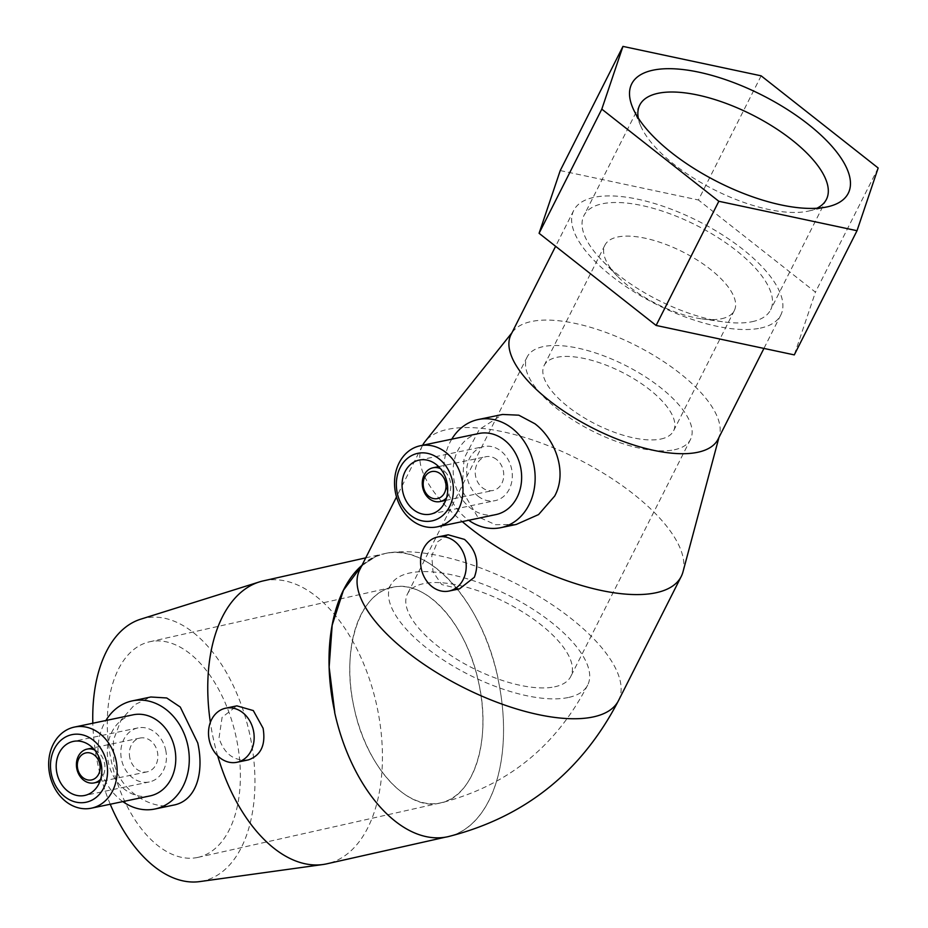 <?xml version="1.0" encoding="UTF-8"?>
<svg xmlns="http://www.w3.org/2000/svg" width="928" height="928" viewBox="0 0 928 928"><rect width="100%" height="100%" fill="white"/><g stroke="black" fill="none" stroke-linecap="round" stroke-linejoin="round"><path stroke-width="0.7" stroke-dasharray="4.64 3.48" d="M568.203 697.531A110.467 44.37 -153.2 0 1 446.867 662.267A110.467 44.37 -153.2 0 1 390.491 585.429A110.467 44.37 -153.2 0 1 409.99 572.947A110.467 44.37 -153.2 0 1 551.278 622.247A110.467 44.37 -153.2 0 1 587.702 685.05A110.467 44.37 -153.2 0 1 568.203 697.531M354.183 708.134C340.692 650.667 359.148 592.737 392.695 587.273C425.581 578.852 466.738 624.324 478.546 682.15A110.467 63.522 -102.7 0 1 440.568 802.882A110.467 63.522 -102.7 0 1 440.034 802.998A110.467 63.522 -102.7 0 1 354.183 708.134A110.467 63.522 -102.7 0 1 392.138 587.308A110.467 63.522 -102.7 0 1 392.672 587.192A110.467 63.522 -102.7 0 1 478.546 682.15C492.06 739.628 473.605 797.628 440.046 803.08C407.137 811.513 365.968 765.983 354.183 708.134M390.491 585.429L387.997 589.164L392.695 587.273M334.602 712.228A145 83.369 77.3 0 0 447.273 836.754A145 83.369 77.3 0 0 447.969 836.604A145 83.369 77.3 0 0 497.814 678.124A145 83.369 -102.7 0 1 447.992 836.685M497.976 678.09C482.479 602.133 428.469 542.59 385.282 553.482A145 83.369 -102.7 0 1 497.976 678.09L497.814 678.124M718.075 439.199A116 46.586 26.8 0 0 719.478 435.534A116 46.586 26.8 0 0 654.832 356.004A116 46.586 26.8 0 0 531.489 321.494A116 46.586 26.8 0 0 513.126 331.296A116 46.586 26.8 0 0 511.003 334.602M760.322 328.129A116 46.586 26.8 0 0 780.796 315.033A116 46.586 26.8 0 0 721.613 234.343A116 46.586 26.8 0 0 594.21 197.316A116 46.586 26.8 0 0 573.724 210.424A116 46.586 26.8 0 0 632.919 291.102A116 46.586 26.8 0 0 760.322 328.129M682.985 571.857A145 58.232 26.8 0 0 602.179 472.456A145 58.232 26.8 0 0 448.004 429.304A145 58.232 26.8 0 0 425.047 441.566M263.32 580.87A145 83.369 -102.7 0 1 264.016 580.719A145 83.369 -102.7 0 1 376.571 704.677A145 83.369 -102.7 0 1 326.865 863.806M140.743 619.173A134.641 77.407 -102.7 0 1 144.977 618.071A134.641 77.407 -102.7 0 1 249.62 733.735A134.641 77.407 -102.7 0 1 202.687 881.078A134.641 77.407 -102.7 0 1 199.682 881.6M446.554 497.826A17.261 14.117 -101.8 0 0 443.665 470.566A17.261 14.117 -101.8 0 0 440.44 468.617M496.619 459.499A17.261 14.117 -101.8 0 0 485.959 456.715A17.261 14.117 -101.8 0 0 475.356 469.916A17.261 14.117 -101.8 0 0 482.363 487.722A17.261 14.117 -101.8 0 0 493.023 490.506A17.261 14.117 -101.8 0 0 503.626 477.305A17.261 14.117 -101.8 0 0 496.619 459.499M478.082 496.19A27.62 22.597 -101.8 0 0 495.146 500.644A27.62 22.597 -101.8 0 0 512.105 479.521A27.62 22.597 -101.8 0 0 500.9 451.031A27.62 22.597 -101.8 0 0 483.836 446.577A27.62 22.597 -101.8 0 0 466.877 467.7A27.62 22.597 -101.8 0 0 478.082 496.19M478.929 433.492A41.424 33.895 -101.8 0 0 453.49 465.172A41.424 33.895 -101.8 0 0 470.299 507.906A41.424 33.895 -101.8 0 0 495.877 514.599M451.762 439.176A55.239 45.194 -101.8 0 0 466.68 518.764A55.239 45.194 -101.8 0 0 468.71 520.272M516.258 524.448L495.494 524.703L477.398 516.525L462.086 490.541L464.058 458.42L479.266 429.56L502.547 414.456M459.476 588.862L441.705 584.559L433.04 571.845L431.764 555.814L437.471 541.871L448.178 534.795M638.278 118.042A104.574 41.992 26.8 0 0 640.888 126.301A104.574 41.992 26.8 0 0 713.586 189.428A104.574 41.992 26.8 0 0 807.952 211.201A104.574 41.992 26.8 0 0 808.659 211.039A104.574 41.992 26.8 0 0 816.86 208.255M752.144 321.691A104.574 41.992 26.8 0 0 770.6 309.871A104.574 41.992 26.8 0 0 717.24 237.139A104.574 41.992 26.8 0 0 602.388 203.766A104.574 41.992 26.8 0 0 583.932 215.574A104.574 41.992 26.8 0 0 602.168 260.524A104.574 41.992 26.8 0 0 723.596 321.865A104.574 41.992 26.8 0 0 752.144 321.691M721.532 318.745A72.5 29.116 26.8 0 0 734.326 310.555A72.5 29.116 26.8 0 0 697.334 260.13A72.5 29.116 26.8 0 0 617.712 236.988A72.5 29.116 26.8 0 0 604.905 245.178A72.5 29.116 26.8 0 0 617.561 276.335A72.5 29.116 26.8 0 0 701.742 318.861A72.5 29.116 26.8 0 0 721.532 318.745M660.748 439.06A72.5 29.116 26.8 0 0 673.554 430.87A72.5 29.116 26.8 0 0 636.55 380.445A72.5 29.116 26.8 0 0 556.928 357.303A72.5 29.116 26.8 0 0 544.133 365.493A72.5 29.116 26.8 0 0 581.125 415.918A72.5 29.116 26.8 0 0 660.748 439.06M554.608 686.824A91.489 36.737 26.8 0 0 570.755 676.489A91.489 36.737 26.8 0 0 524.076 612.851A91.489 36.737 26.8 0 0 423.597 583.654A91.489 36.737 26.8 0 0 407.438 593.99A91.489 36.737 26.8 0 0 454.128 657.616A91.489 36.737 26.8 0 0 554.608 686.824M674.343 449.767A91.489 36.737 26.8 0 0 690.502 439.431A91.489 36.737 26.8 0 0 643.812 375.805A91.489 36.737 26.8 0 0 543.332 346.596A91.489 36.737 26.8 0 0 527.185 356.932A91.489 36.737 26.8 0 0 573.864 420.57A91.489 36.737 26.8 0 0 674.343 449.767M150.011 795.922A41.424 33.895 78.2 0 1 108.472 762.804A41.424 33.895 78.2 0 1 133.064 714.827M122.844 801.606A55.239 45.194 78.2 0 1 99.528 764.846A55.239 45.194 78.2 0 1 105.896 720.499M165.671 749.986A27.62 22.597 78.2 0 1 149.269 781.968A27.62 22.597 78.2 0 1 121.58 759.893A27.62 22.597 78.2 0 1 137.97 727.9A27.62 22.597 78.2 0 1 165.671 749.986M94.575 749.952A17.261 14.117 78.2 0 1 104.458 762.909A17.261 14.117 78.2 0 1 100.688 779.149M129.85 758.037A17.261 14.117 78.2 0 1 140.093 738.038A17.261 14.117 78.2 0 1 157.4 751.842A17.261 14.117 78.2 0 1 147.158 771.829A17.261 14.117 78.2 0 1 129.85 758.037M173.501 805.121L172.875 805.249C150.719 810.051 119.329 790.436 113.796 761.865L113.436 740.045L121.069 720.012L134.63 704.746L150.846 696.998M248.46 759.87C234.216 761.378 224.39 754.139 218.996 738.154L222.094 717.332L236.884 705.86M197.513 857.472A110.467 63.522 77.3 0 0 198.047 857.356A110.467 63.522 77.3 0 0 235.909 736.113A110.467 63.522 77.3 0 0 150.162 641.666A110.467 63.522 77.3 0 0 149.628 641.782A110.467 63.522 77.3 0 0 111.754 763.025A110.467 63.522 77.3 0 0 197.513 857.472M587.702 685.05C555.652 746.912 506.618 786.213 440.614 802.952L440.046 803.08M761.146 75.829L698.413 199.996L815.445 292.158L794.287 354.89M878.166 167.991L815.445 292.158M560.234 170.566L698.413 199.996M361.955 565.349A145 83.369 -102.7 0 1 384.575 553.633A145 83.369 -102.7 0 1 385.282 553.482L376.002 556.487L361.874 565.512M217.674 755.81A145 83.369 -102.7 0 1 210.366 722.39M110.246 804.24A134.641 77.407 -102.7 0 1 92.823 723.237M422.623 445.266A145 58.232 26.8 0 0 422.402 445.695A145 58.232 26.8 0 0 462.272 521.617M618.512 700.605A145 58.232 26.8 0 0 544.527 599.766A145 58.232 26.8 0 0 385.282 553.482A145 58.232 26.8 0 0 359.681 569.862C360.029 566.962 365.47 562.507 376.002 556.487M780.796 315.033L763.93 348.418M719.478 435.534L718.956 437.448M445.254 837.218L447.969 836.604M438.619 466.61L485.959 456.715M430.534 514.147L495.146 500.644M808.659 211.039L827.66 206.782M826.419 199.381L770.6 309.871M734.326 310.555L673.554 430.87M690.502 439.431L570.755 676.489M149.269 781.968L84.668 795.47M140.093 738.038L92.754 747.933M198.047 857.356L440.568 802.882M149.628 641.782L392.138 587.308M147.158 771.829L99.818 781.724M137.97 727.9L73.37 741.402M527.185 356.932L407.438 593.99M604.905 245.178L544.133 365.493M701.742 318.861L723.596 321.865M617.561 276.335L602.168 260.524M639.74 105.084L583.932 215.574M640.888 126.301L633.047 108.472M419.236 460.079L483.836 446.577M445.684 500.401L493.023 490.506M365.736 557.856L384.575 553.633M422.402 445.695L396.511 496.932M513.126 331.296L511.885 332.85M573.724 210.424L555.605 246.303"/><path stroke-width="1.39" d="M396.511 496.932L359.681 569.862A145 58.232 26.8 0 0 433.666 670.712A145 58.232 26.8 0 0 592.922 716.996A145 58.232 26.8 0 0 618.512 700.605C581.485 771.968 524.645 817.324 447.992 836.685A145 83.369 -102.7 0 1 447.296 836.836A145 83.369 -102.7 0 1 334.602 712.228L334.753 712.194A145 83.369 -102.7 0 1 361.955 565.349M555.605 246.303L511.003 334.602A116 46.586 26.8 0 0 570.198 415.28A116 46.586 26.8 0 0 697.601 452.307A116 46.586 26.8 0 0 718.075 439.199L763.93 348.418M462.272 521.617A145 58.232 26.8 0 0 655.644 592.83A145 58.232 26.8 0 0 681.245 576.439A145 58.232 26.8 0 0 682.985 571.857L718.956 437.448M445.254 837.218L326.865 863.806A145 83.369 -102.7 0 1 326.169 863.956A145 83.369 -102.7 0 1 322.932 864.525A145 83.369 -102.7 0 1 217.674 755.81M440.44 468.617A17.261 14.117 -101.8 0 0 433.005 467.782A17.261 14.117 -101.8 0 0 422.402 480.982A17.261 14.117 -101.8 0 0 429.409 498.788A17.261 14.117 -101.8 0 0 440.069 501.572A17.261 14.117 -101.8 0 0 446.554 497.826M440.301 473.79A13.804 11.298 -101.8 0 0 424.711 477.294A13.804 11.298 -101.8 0 0 428.898 496.364A13.804 11.298 -101.8 0 0 444.489 492.872A13.804 11.298 -101.8 0 0 440.301 473.79M413.482 509.692A27.62 22.597 -101.8 0 0 430.534 514.147A27.62 22.597 -101.8 0 0 447.493 493.023A27.62 22.597 -101.8 0 0 436.288 464.534A27.62 22.597 -101.8 0 0 419.236 460.079A27.62 22.597 -101.8 0 0 402.265 481.203A27.62 22.597 -101.8 0 0 413.482 509.692M445.881 452.435A41.424 33.895 -101.8 0 0 420.291 445.753A41.424 33.895 -101.8 0 0 394.841 477.433A41.424 33.895 -101.8 0 0 411.661 520.167A41.424 33.895 -101.8 0 0 437.239 526.849A41.424 33.895 -101.8 0 0 462.689 495.169A41.424 33.895 -101.8 0 0 445.881 452.435M439.141 458.896A34.522 28.246 -101.8 0 0 400.165 467.642A34.522 28.246 -101.8 0 0 410.628 515.33A34.522 28.246 -101.8 0 0 449.604 506.572A34.522 28.246 -101.8 0 0 439.141 458.896M437.239 526.849L495.877 514.599A41.424 33.895 -101.8 0 0 521.327 482.908A41.424 33.895 -101.8 0 0 504.519 440.185A41.424 33.895 -101.8 0 0 478.929 433.492L420.291 445.753M468.71 520.272A55.239 45.194 -101.8 0 0 500.795 527.672A55.239 45.194 -101.8 0 0 534.725 485.437A55.239 45.194 -101.8 0 0 512.302 428.458A55.239 45.194 -101.8 0 0 478.187 419.537A55.239 45.194 -101.8 0 0 451.762 439.176M478.187 419.537L502.547 414.456L518.81 415.187L534.888 423.736C555.014 438.979 567.866 471.911 554.689 496.039L538.576 514.576L516.258 524.448L500.795 527.672M437.738 536.987L448.178 534.795L464.51 539.412C476.342 550.107 479.625 562.716 474.37 577.251L459.476 588.862L449.036 591.055A27.62 22.597 78.2 0 1 431.984 586.589A27.62 22.597 78.2 0 1 420.778 558.099A27.62 22.597 78.2 0 1 437.738 536.987A27.62 22.597 78.2 0 1 454.79 541.442A27.62 22.597 78.2 0 1 466.007 569.931A27.62 22.597 78.2 0 1 449.036 591.055M816.86 208.255A104.574 41.992 26.8 0 0 826.419 199.381A104.574 41.992 26.8 0 0 773.059 126.649A104.574 41.992 26.8 0 0 658.207 93.276A104.574 41.992 26.8 0 0 639.74 105.084A104.574 41.992 26.8 0 0 638.278 118.042M653.138 70.157A121.301 48.708 -153.2 0 1 807.731 123.876A121.301 48.708 -153.2 0 1 827.66 206.782A121.301 48.708 -153.2 0 1 826.836 206.956A121.301 48.708 -153.2 0 1 717.367 181.702A121.301 48.708 -153.2 0 1 633.047 108.472A121.301 48.708 -153.2 0 1 653.138 70.157M74.426 727.076L133.064 714.827A41.424 33.895 78.2 0 1 174.615 747.945A41.424 33.895 78.2 0 1 150.011 795.922L91.373 808.184A41.424 33.895 78.2 0 1 49.834 775.054A41.424 33.895 78.2 0 1 74.426 727.076A41.424 33.895 78.2 0 1 115.977 760.194A41.424 33.895 78.2 0 1 91.373 808.184M105.896 720.499A55.239 45.194 78.2 0 1 132.321 700.872A55.239 45.194 78.2 0 1 187.723 745.033A55.239 45.194 78.2 0 1 154.93 809.007A55.239 45.194 78.2 0 1 122.844 801.606M51.458 774.625A34.522 28.246 78.2 0 1 71.618 734.721A34.522 28.246 78.2 0 1 106.581 762.248A34.522 28.246 78.2 0 1 86.42 802.163A34.522 28.246 78.2 0 1 51.458 774.625M101.059 763.489A27.62 22.597 78.2 0 1 84.668 795.47A27.62 22.597 78.2 0 1 56.968 773.395A27.62 22.597 78.2 0 1 73.37 741.402A27.62 22.597 78.2 0 1 101.059 763.489M100.688 779.149A17.261 14.117 78.2 0 1 94.204 782.896A17.261 14.117 78.2 0 1 76.896 769.103A17.261 14.117 78.2 0 1 87.139 749.105A17.261 14.117 78.2 0 1 94.575 749.952M77.708 768.883A13.804 11.298 78.2 0 1 85.77 752.921A13.804 11.298 78.2 0 1 99.76 763.93A13.804 11.298 78.2 0 1 91.686 779.903A13.804 11.298 78.2 0 1 77.708 768.883M132.321 700.872L150.846 696.998L166.727 697.972L180.264 707.043L197.745 742.934C204.427 772.769 196.342 801.328 172.875 805.249M209.276 740.184A27.62 22.597 78.2 0 1 225.678 708.192A27.62 22.597 78.2 0 1 253.379 730.278A27.62 22.597 78.2 0 1 236.976 762.271A27.62 22.597 78.2 0 1 209.276 740.184M225.678 708.192L236.884 705.86L253.298 710.57L263.088 728.248C265.872 744.824 261 755.369 248.46 759.87L236.976 762.271M878.166 167.991L761.146 75.829L622.955 46.4L601.808 109.133L718.829 201.283L857.02 230.712L878.166 167.991M857.02 230.712L794.287 354.89L656.108 325.45L539.087 233.299L560.234 170.566L622.955 46.4M718.829 201.283L656.108 325.45M601.808 109.133L539.087 233.299M361.874 565.512L343.441 590.266L332.178 625.182L329.138 667.093L334.753 712.194M210.366 722.39A145 83.369 -102.7 0 1 259.457 581.902A145 83.369 -102.7 0 1 263.32 580.87L365.736 557.856M322.932 864.525L199.682 881.6A134.641 77.407 -102.7 0 1 110.246 804.24M92.823 723.237A134.641 77.407 -102.7 0 1 140.743 619.173L259.457 581.902M511.885 332.85L425.047 441.566A145 58.232 26.8 0 0 422.623 445.266M681.245 576.439L618.512 700.605M433.005 467.782L438.619 466.61M92.754 747.933L87.139 749.105M173.501 805.121L154.93 809.007M99.818 781.724L94.204 782.896M440.069 501.572L445.684 500.401"/></g></svg>
